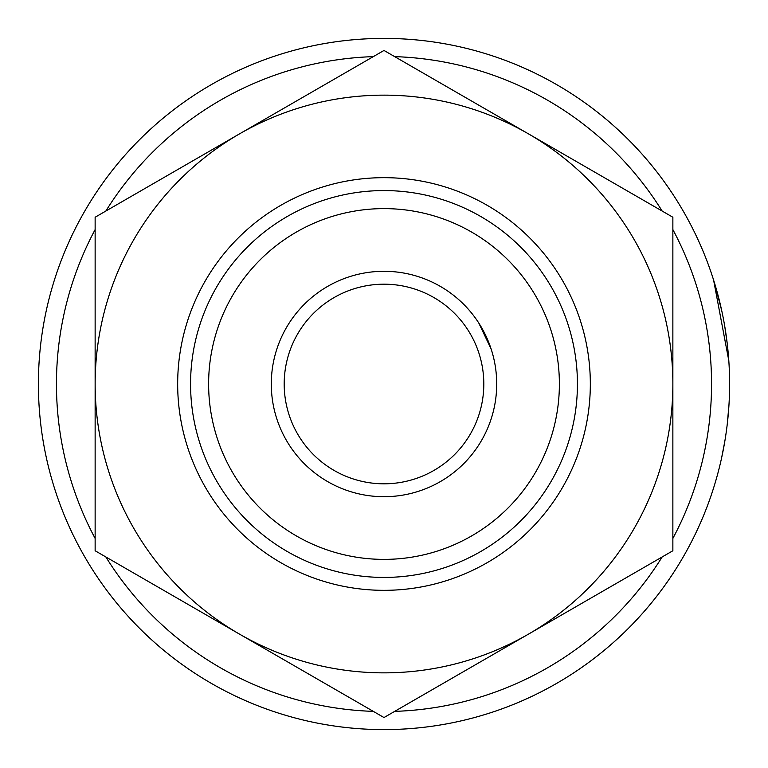 <?xml version="1.0" encoding="UTF-8"?>
<svg xmlns="http://www.w3.org/2000/svg" width="768" height="768" viewBox="0 0 768 768"><rect width="100%" height="100%" fill="white"/><g stroke="black" fill="none" stroke-linecap="round" stroke-linejoin="round"><path stroke-width="1.15" d="M728.995 404.467L727.277 424.022M724.704 441.936L721.613 457.862M672.864 538.426A327.542 327.542 0 0 0 672.864 229.574M662.16 211.056A327.542 327.542 0 0 0 394.694 56.63M373.306 56.63A327.542 327.542 0 0 0 105.84 211.056M95.136 229.574A327.542 327.542 0 0 0 95.136 538.426M38.4 384A345.6 345.6 0 0 1 384 38.4A345.6 345.6 0 0 1 729.6 384A345.6 345.6 0 0 1 384 729.6A345.6 345.6 0 0 1 38.4 384M559.382 384A175.382 175.382 0 0 0 384 208.618A175.382 175.382 0 0 0 208.618 384A175.382 175.382 0 0 0 384 559.382A175.382 175.382 0 0 0 559.382 384M190.57 384A193.43 193.43 0 0 1 384 190.57A193.43 193.43 0 0 1 577.43 384A193.43 193.43 0 0 1 384 577.43A193.43 193.43 0 0 1 190.57 384M721.661 310.339L713.587 280.022L728.813 360.73L728.266 353.616M727.267 343.939L724.704 326.035M105.84 556.944A327.542 327.542 0 0 0 373.306 711.37M394.694 711.37A327.542 327.542 0 0 0 662.16 556.944M491.184 349.162L478.771 322.992M384 483.811A99.811 99.811 0 0 0 483.811 384A99.811 99.811 0 0 0 384 284.189A99.811 99.811 0 0 0 284.189 384A99.811 99.811 0 0 0 384 483.811M384 271.296A112.704 112.704 0 0 1 496.704 384A112.704 112.704 0 0 1 384 496.704A112.704 112.704 0 0 1 271.296 384A112.704 112.704 0 0 1 384 271.296M590.333 384A206.333 206.333 0 0 1 384 590.333A206.333 206.333 0 0 1 177.667 384A206.333 206.333 0 0 1 384 177.667A206.333 206.333 0 0 1 590.333 384M239.568 133.843L95.136 217.229L95.136 550.771L384 717.542L672.864 550.771L672.864 217.229L384 50.458L239.568 133.843A288.864 288.864 0 0 1 672.864 384A288.864 288.864 0 0 1 239.568 634.157A288.864 288.864 0 0 1 239.568 133.843"/></g></svg>
